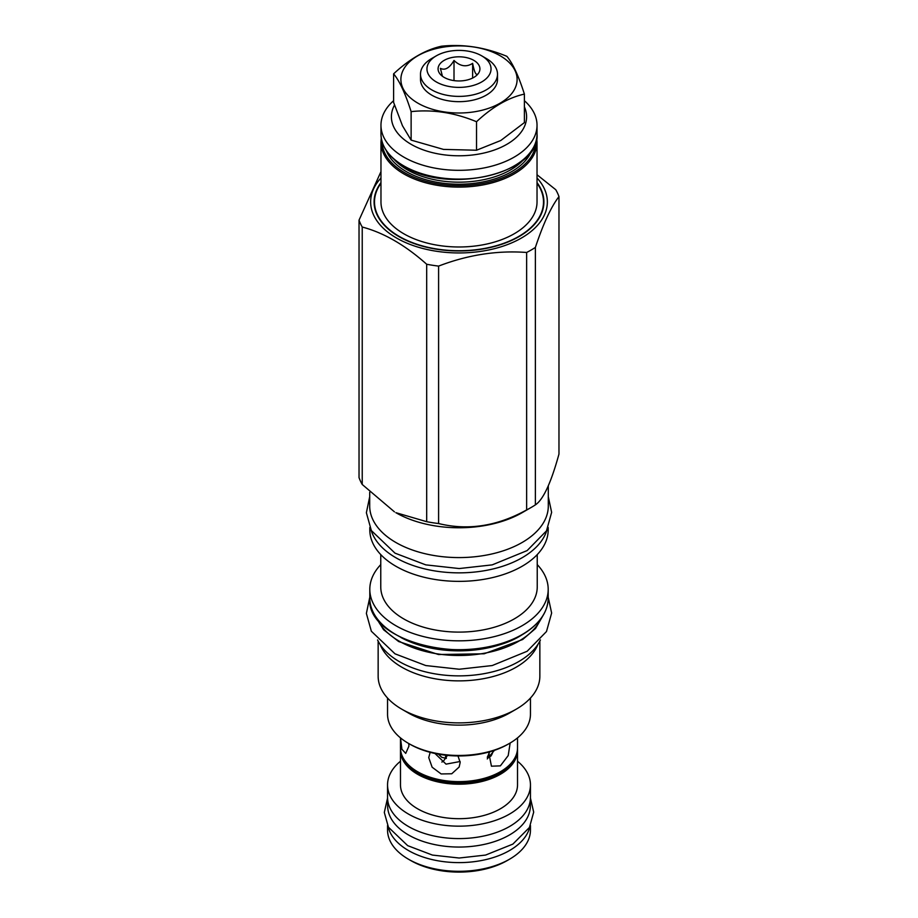 <?xml version="1.0" encoding="UTF-8"?>
<svg xmlns="http://www.w3.org/2000/svg" width="918" height="918" viewBox="0 0 918 918"><rect width="100%" height="100%" fill="white"/><g stroke="black" fill="none" stroke-linecap="round" stroke-linejoin="round"><path stroke-width="1.38" d="M489.787 751.796L487.286 757.293M447.422 755.399L443.291 761.378L441.845 762.043M438.448 754.16L441.742 757.304L446.32 758.406M487.263 758.934L494.423 750.339M434.983 753.483L446.045 764.143L460.125 761.504M493.115 750.775A34.287 19.794 180 0 1 490.717 756.306M410.828 860.579L408.464 859.214L410.828 860.579A68.127 39.325 0 0 0 507.172 860.579L509.536 859.214A71.455 41.253 0 0 0 530.455 830.044L530.455 825.511M509.536 859.214A71.455 41.253 0 0 1 408.464 859.214A71.455 41.253 180 0 1 387.545 830.044L387.545 825.511M388.142 826.682A71.455 41.253 0 0 0 408.464 850.527A71.455 41.253 0 0 0 482.019 860.418A71.455 41.253 0 0 0 529.858 826.682M530.352 799.567L530.352 805.855A71.352 41.195 180 0 1 486.31 843.917A71.352 41.195 180 0 1 408.544 834.99A71.352 41.195 0 0 1 387.648 805.855L387.648 799.567M400.477 761.229A71.455 41.253 0 0 0 387.545 784.901L387.545 797.34A71.455 41.253 0 0 0 408.464 826.51A71.455 41.253 0 0 0 486.345 835.449A71.455 41.253 0 0 0 530.455 797.34L530.455 784.901A71.455 41.253 0 0 0 517.523 761.229M387.545 784.901A71.455 41.253 0 0 0 408.464 814.071A71.455 41.253 0 0 0 486.345 823.021A71.455 41.253 0 0 0 530.455 784.901M400.477 750.408L400.477 784.901A58.523 33.794 180 0 0 417.621 808.792A58.523 33.794 0 0 0 481.399 816.113A58.523 33.794 0 0 0 517.523 784.901L517.523 750.408A58.523 33.794 180 0 1 481.399 781.62A58.523 33.794 180 0 1 417.621 774.299A58.523 33.794 180 0 1 400.477 750.408A58.523 33.794 180 0 1 400.512 749.122M517.488 749.122A58.523 33.794 180 0 1 517.523 750.408M517.523 737.877L517.523 747.849A58.523 33.794 180 0 1 481.399 779.061A58.523 33.794 180 0 1 417.621 771.74A58.523 33.794 180 0 1 400.477 747.849L400.477 737.877M400.512 737.911L401.912 749.272L405.722 753.391L408.912 746.162L408.762 743.546M510.156 743.006L508.216 755.571L500.379 765.864L491.44 766.197L488.663 752.117M430.163 752.335L428.729 757.602L432.126 767.207L441.133 773.943L451.748 773.771L459.138 767.035L460.17 762.468L458.002 755.95M387.545 698.047L387.545 714.204A71.455 41.253 0 0 0 408.464 743.373L409.944 744.223A69.378 40.048 0 0 0 508.056 744.223L509.536 743.373L508.056 744.223M408.464 743.373A71.455 41.253 0 0 0 509.536 743.373L509.536 743.373A71.455 41.253 0 0 0 530.455 714.204L530.455 698.047M509.536 713.045L516.168 709.212L509.536 713.045A71.455 41.253 180 0 1 408.464 713.045L401.832 709.212A80.853 46.68 0 0 0 516.168 709.212L516.168 709.212A80.853 46.68 0 0 0 539.853 676.21L539.853 641.131M378.147 641.131L378.147 676.21A80.853 46.68 0 0 0 401.832 709.212M537.845 644.539A80.853 46.68 180 0 1 516.168 667.202A80.853 46.68 180 0 1 436.578 679.045A80.853 46.68 180 0 1 380.155 644.539M540.427 639.949A84.399 48.723 180 0 1 399.319 661.603A84.399 48.723 0 0 1 377.573 639.949M377.103 618.721A84.502 48.792 0 0 0 436.601 653.742A84.502 48.792 0 0 0 518.75 641.2A84.502 48.792 0 0 0 540.897 618.721M537.237 564.604A89.195 51.5 180 0 1 548.195 589.333A89.195 51.5 180 0 1 522.067 625.743A89.195 51.5 180 0 1 424.862 636.908A89.195 51.5 180 0 1 369.805 589.333A89.195 51.5 180 0 1 380.763 564.604M380.763 554.598L380.763 586.935A78.237 45.177 0 0 0 429.062 628.669A78.237 45.177 0 0 0 514.321 618.87A78.237 45.177 0 0 0 537.237 586.935L537.237 554.598M369.805 527.494L369.805 529.87A89.195 51.5 0 0 0 424.862 577.445A89.195 51.5 0 0 0 522.067 566.291A89.195 51.5 0 0 0 548.195 529.87L548.195 527.494M546.899 530.122A89.195 51.5 180 0 1 522.067 557.765A89.195 51.5 180 0 1 432.022 570.445A89.195 51.5 180 0 1 371.101 530.122M548.298 485.714L548.298 506.025A89.298 51.557 180 0 1 493.173 553.657A89.298 51.557 180 0 1 395.853 542.481A89.298 51.557 0 0 1 369.702 506.025L369.702 492.277M522.147 512.669L531.143 507.47L522.147 512.669A89.298 51.557 180 0 1 395.853 512.669L426.686 521.688A102.024 58.901 0 0 0 438.597 523.535C467.95 530.742 497.304 526.198 526.645 509.915A102.024 58.901 0 0 0 531.143 507.47L531.143 507.47A102.024 58.901 0 0 0 535.378 504.877C543.238 499.679 551.098 482.73 558.97 454.043L558.97 196.601C551.098 206.814 543.238 223.762 535.378 247.435A102.024 58.901 180 0 1 531.143 250.029A102.024 58.901 180 0 1 526.645 252.473C497.304 250.281 467.95 254.825 438.597 266.094L438.597 523.535M537.03 174.764L555.769 189.716A102.024 58.901 180 0 1 558.97 196.601M537.03 178A88.358 51.018 180 0 1 521.481 238.003A88.358 51.018 180 0 1 406.456 242.949A88.358 51.018 180 0 1 380.97 178M535.378 247.435L535.378 504.877M526.645 509.915L526.645 252.473M438.597 266.094A102.024 58.901 180 0 1 426.686 264.246C405.194 245.117 383.713 232.713 362.231 227.033A102.024 58.901 180 0 1 359.03 220.159L359.03 477.601A102.024 58.901 0 0 0 362.231 484.474L394.453 511.854M359.03 220.159L380.97 171.62M426.686 521.688L426.686 264.246M362.231 227.033L362.231 484.474M380.97 182.602A84.915 49.033 0 0 0 374.085 201.937A84.915 49.033 0 0 0 398.951 236.603A84.915 49.033 0 0 0 491.497 247.229A84.915 49.033 0 0 0 543.915 201.937A84.915 49.033 0 0 0 537.03 182.602M374.292 205.345A84.915 49.033 180 0 1 374.498 203.899M543.502 203.899A84.915 49.033 180 0 1 543.708 205.345M537.03 183.221A84.502 48.792 180 0 1 543.502 201.937A84.502 48.792 180 0 1 491.337 247.011A84.502 48.792 180 0 1 399.25 236.431A84.502 48.792 180 0 1 374.498 201.937A84.502 48.792 180 0 1 380.97 183.221M380.97 201.937A78.03 45.051 0 0 0 403.828 233.792A78.03 45.051 0 0 0 488.858 243.557A78.03 45.051 0 0 0 537.03 201.937L537.03 142.049A78.03 45.051 180 0 1 488.858 183.68A78.03 45.051 180 0 1 403.828 173.915A78.03 45.051 180 0 1 380.97 142.049L380.97 201.937M524.396 100.693A78.03 45.051 180 0 1 537.03 125.273A78.03 45.051 180 0 1 488.858 166.892A78.03 45.051 180 0 1 403.828 157.127A78.03 45.051 180 0 1 380.97 125.273A78.03 45.051 180 0 1 393.604 100.693M524.396 106.878A67.599 39.026 180 0 1 492.633 150.609A67.599 39.026 180 0 1 411.195 144.356A67.599 39.026 180 0 1 394.499 105.077M393.604 73.853L393.604 102.357L402.474 125.755L411.126 140.121L443.497 149.404L476.522 150.231L500.769 140.511L524.396 122.599L524.396 94.095C508.434 97.618 492.484 106.832 476.522 121.727C454.72 112.673 432.929 109.299 411.126 111.617C405.286 93.349 399.445 80.761 393.604 73.853C409.566 58.959 425.516 49.744 441.478 46.21C463.28 43.903 485.071 47.277 506.874 56.331C512.714 63.239 518.555 75.815 524.396 94.095M476.522 150.231L476.522 121.727M411.126 140.121L411.126 111.617M500.092 55.723A58.109 33.553 180 0 1 500.092 103.172A58.109 33.553 180 0 1 417.908 103.172A58.109 33.553 180 0 1 417.908 55.723A58.109 33.553 180 0 1 500.092 55.723M436.348 55.814L431.781 58.454A38.499 22.227 0 0 0 420.501 74.163L420.501 79.453A38.499 22.227 0 0 0 431.781 95.162A38.499 22.227 0 0 0 473.734 99.982A38.499 22.227 0 0 0 497.499 79.453L497.499 74.163A38.499 22.227 0 0 0 486.219 58.454L481.652 55.814A32.027 18.486 0 0 0 436.348 55.814A32.027 18.486 0 0 0 436.348 81.966A32.027 18.486 0 0 0 481.652 81.966A32.027 18.486 0 0 0 481.652 55.814L486.219 58.454M420.501 74.163A38.499 22.227 0 0 0 431.781 89.884A38.499 22.227 0 0 0 473.734 94.703A38.499 22.227 0 0 0 497.499 74.163M473.791 60.347A20.919 12.072 0 0 0 447.135 58.936A20.919 12.072 0 0 0 439.906 73.819A20.919 12.072 0 0 0 444.209 77.422A20.919 12.072 0 0 0 478.094 73.819A20.919 12.072 0 0 0 473.791 60.347M477.004 75.024L477.612 74.094C475.949 75.483 474.296 71.902 472.632 63.342C466.424 67.358 460.216 66.394 454.008 60.462C449.464 68.058 444.92 70.686 440.388 68.334L442.43 76.251M454.008 60.462L454.008 80.612M472.632 63.342L472.632 78.041M446.079 755.262L446.079 756.776A12.921 7.459 0 0 0 446.366 758.348M445.815 755.227A13.46 7.769 0 0 0 445.54 756.776A13.46 7.769 0 0 0 445.85 758.417M404.482 760.138A57.065 32.945 180 0 0 418.654 773.702A57.065 32.945 0 0 0 513.518 760.138M412.584 768.423A56.434 32.589 180 0 0 419.09 772.933A56.434 32.589 0 0 0 505.416 768.423M517.109 637.482A84.502 48.792 180 0 1 400.891 637.482M409.199 641.143A84.64 48.872 0 0 0 508.801 641.143M396.151 634.728A88.564 51.133 0 0 0 521.631 634.854M369.805 598.192A89.195 51.5 0 0 0 424.862 645.767A89.195 51.5 0 0 0 522.067 634.602A89.195 51.5 0 0 0 548.195 598.192C547.839 612.455 539.084 624.688 521.94 634.889C470.773 667.765 365.639 642.485 369.805 598.192L369.805 589.333M535.986 141.487A76.986 44.454 180 0 1 488.227 182.326A76.986 44.454 180 0 1 404.563 172.63A76.986 44.454 180 0 1 382.014 141.487M386.352 150.701A74.484 43.008 0 0 0 406.33 171.609A74.484 43.008 0 0 0 479.678 182.521A74.484 43.008 0 0 0 531.648 150.701M394.166 159.422A73.027 42.159 0 0 0 407.363 169.819A73.027 42.159 0 0 0 523.834 159.422M537.03 134.051C540.576 173.1 448.81 195.086 404.035 166.376C388.991 157.448 381.303 146.662 380.97 134.051A78.03 45.051 0 0 0 403.828 165.906A78.03 45.051 0 0 0 488.858 175.671A78.03 45.051 0 0 0 537.03 134.051L537.03 125.273M542.848 615.863L535.527 628.497L522.629 639.536L484.153 653.788L438.46 654.523L398.664 641.544L383.552 629.725L375.152 615.863M548.195 598.192L548.195 589.333M543.502 201.937L543.502 206.791M374.498 201.937L374.498 206.791M381.268 138.056L380.97 142.049M536.732 138.056L537.03 142.049M380.97 134.051L380.97 125.273M445.54 758.417L445.54 756.776M548.195 597.159L551.638 613.04L546.485 631.538L527.15 651.264L492.232 665.55L459.207 669.233L425.768 665.55L395.015 653.834L371.354 631.251L366.374 613.431L369.805 597.159M548.298 496.707L551.638 512.359L546.485 530.856L527.15 550.582L492.232 564.868L459.207 568.552L425.768 564.868L395.015 553.152L371.354 530.57L366.374 512.749L369.702 496.707M530.443 798.098L533.691 812.132L529.434 827.474L512.875 844.101L485.588 855.071L459.161 858.02L432.401 855.071L407.695 845.65L388.44 827.233L384.309 812.453L387.557 798.098"/></g></svg>
